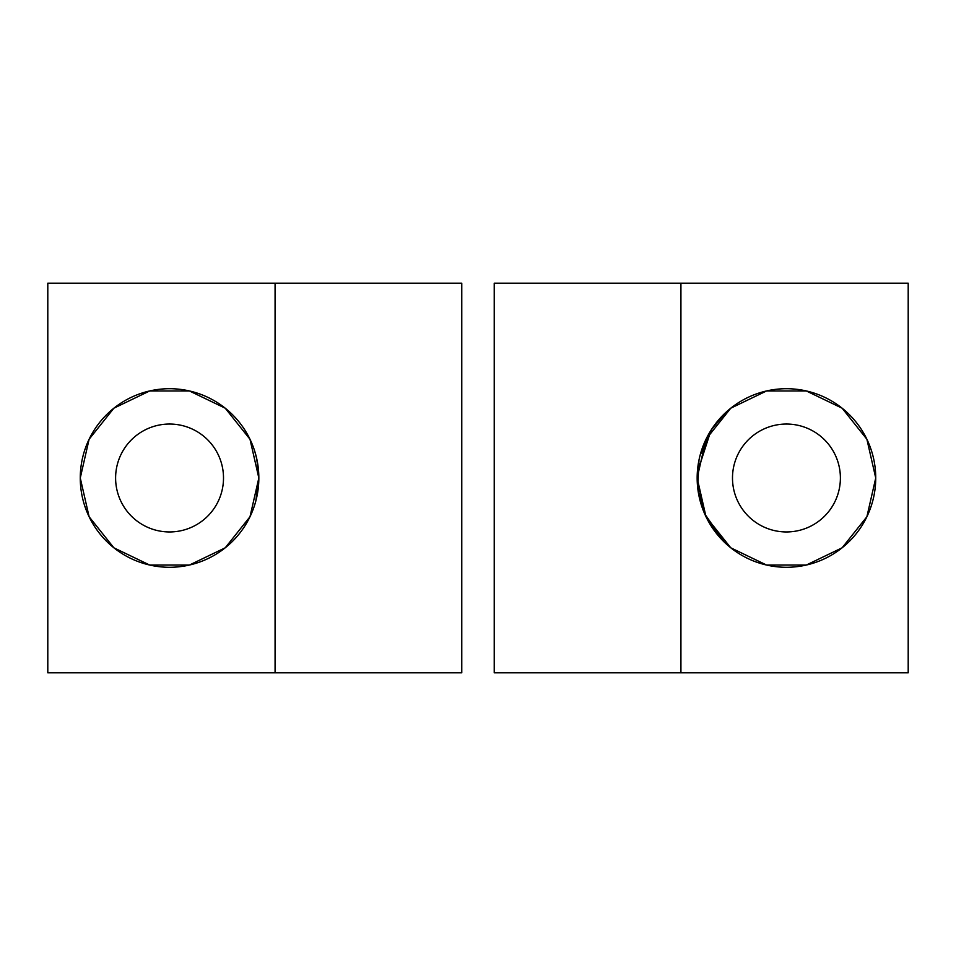 <?xml version="1.0" encoding="UTF-8"?>
<svg xmlns="http://www.w3.org/2000/svg" width="956" height="956" viewBox="0 0 956 956"><rect width="100%" height="100%" fill="white"/><g stroke="black" fill="none" stroke-linecap="round" stroke-linejoin="round"><path stroke-width="1.43" d="M494.228 672.809L494.228 283.191L494.228 672.809L908.2 672.809L908.2 283.191L680.923 283.191L680.923 672.809L680.923 283.191L494.228 283.191L908.2 283.191L908.2 672.809L494.228 672.809M461.772 283.191L461.772 672.809L461.772 283.191L47.8 283.191L47.8 672.809L275.077 672.809L275.077 283.191L275.077 672.809L461.772 672.809L47.8 672.809L47.8 283.191L461.772 283.191M786.441 388.71A89.29 89.29 0 0 0 709.125 522.645A89.29 89.29 0 0 0 863.77 522.645A89.29 89.29 0 0 0 786.441 388.71M724.254 542.064L704.608 513.707L697.737 488.181L698.979 460.051M700.007 455.642L712.172 428.455L724.003 414.187M169.559 388.71A89.29 89.29 0 0 0 92.23 522.645A89.29 89.29 0 0 0 246.875 522.645A89.29 89.29 0 0 0 169.559 388.71M256.877 459.394L254.87 451.686L256.662 458.39L258.789 475.024M258.837 477.056L255.814 501.075M255.587 501.9L254.989 503.967M80.268 478L89.111 439.258L113.883 408.188L149.686 390.956L189.419 390.956L225.222 408.188L249.994 439.258L258.837 478L249.994 516.742L225.222 547.812L189.419 565.044L149.686 565.044L113.883 547.812L89.111 516.742L80.268 478M875.732 478L866.889 516.742L842.117 547.812L806.314 565.044L766.581 565.044L730.778 547.812L706.006 516.742L697.163 478L706.006 439.258L730.778 408.188L766.581 390.956L806.314 390.956L842.117 408.188L866.889 439.258L875.732 478M786.441 424.046A53.954 53.954 0 0 1 833.166 504.971A53.954 53.954 0 0 1 739.717 504.971A53.954 53.954 0 0 1 786.441 424.046A53.954 53.954 0 0 0 739.717 504.971A53.954 53.954 0 0 0 833.166 504.971A53.954 53.954 0 0 0 786.441 424.046M169.559 424.046A53.954 53.954 0 0 1 216.283 504.971A53.954 53.954 0 0 1 122.834 504.971A53.954 53.954 0 0 1 169.559 424.046A53.954 53.954 0 0 0 122.834 504.971A53.954 53.954 0 0 0 216.283 504.971A53.954 53.954 0 0 0 169.559 424.046M725.162 413.064L711.061 430.164L697.318 472.623L699.29 497.371L706.866 518.475L724.194 542.016M723.668 541.49L720.155 537.81M705.062 514.722L700.903 503.585"/></g></svg>

